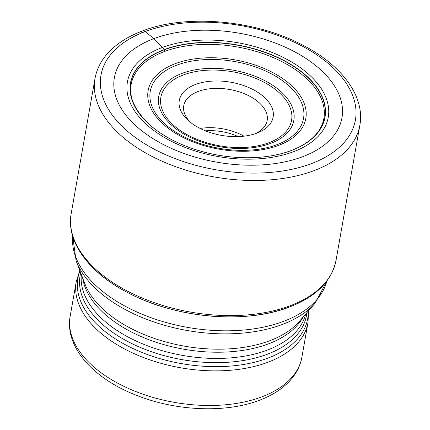 <?xml version="1.0" encoding="UTF-8"?>
<svg xmlns="http://www.w3.org/2000/svg" width="430" height="430" viewBox="0 0 430 430"><rect width="100%" height="100%" fill="white"/><g stroke="black" fill="none" stroke-linecap="round" stroke-linejoin="round"><path stroke-width="0.64" d="M179.014 143.26A98.572 55.83 -170 0 1 176.692 142.19A98.572 55.83 -170 0 1 176.628 142.158A98.572 55.83 -170 0 1 164.384 49.756A98.572 55.83 10 0 1 301.925 72.326A98.572 55.83 10 0 1 291.094 150.575A98.572 55.83 -170 0 1 261.402 157.106C272.308 156.069 282.161 153.902 290.965 150.607C303.365 145.877 312.438 139.551 318.184 131.634C321.183 127.409 323.081 123.034 323.876 118.508A97.863 55.427 10 0 0 272.378 57.201A97.863 55.427 10 0 0 164.604 51.466L164.292 49.557A98.744 55.932 -170 0 0 181.573 144.383A98.744 55.932 -170 0 0 255.995 157.509A98.744 55.932 -170 0 0 291.223 150.559A98.744 55.932 10 0 0 302.075 72.17A98.744 55.932 10 0 0 164.292 49.557L153.902 38.614A115.552 65.446 -170 0 1 315.136 65.075A115.552 65.446 -170 0 1 302.435 156.805A115.552 65.446 -170 0 1 141.207 130.344A115.552 65.446 -170 0 1 153.902 38.614L145.157 31.578A5.294 3.15 -110.6 0 0 140.997 33.164M254.866 133.864A42.355 23.989 10 0 0 267.164 120.459A42.355 23.989 10 0 0 257.333 101.147A42.355 23.989 10 0 0 198.235 91.445A42.355 23.989 10 0 0 183.744 105.753A42.355 23.989 10 0 0 190.721 122.555M262.074 95.352A47.649 26.988 10 0 0 195.591 84.441A47.649 26.988 10 0 0 188.91 121.067A47.649 26.988 10 0 0 190.356 122.265A47.649 26.988 10 0 0 256.839 133.176A47.649 26.988 10 0 0 257.075 133.085A47.649 26.988 10 0 0 262.074 95.352M76.212 244.213A133.037 75.352 10 0 0 288.729 307.23M164.604 51.466A97.863 55.427 10 0 0 131.123 84.522C130.053 91.208 130.935 97.631 133.762 103.781L136.815 109.661L142.943 117.949C151.161 127.28 162.389 135.348 176.628 142.158M261.402 157.106A98.572 55.83 -170 0 1 261.327 157.111A98.572 55.83 -170 0 1 258.779 157.326M293.367 151.768A101.964 57.754 -170 0 1 151.091 128.419A101.964 57.754 -170 0 1 162.298 47.477A101.964 57.754 10 0 1 304.574 70.832A101.964 57.754 10 0 1 293.367 151.768M145.157 31.578A129.177 73.165 10 0 0 130.962 134.117A129.177 73.165 10 0 0 311.207 163.701A129.177 73.165 10 0 0 325.402 61.157A129.177 73.165 10 0 0 145.157 31.578M359.851 125.286A134.472 76.164 -170 0 1 313.852 170.705A134.472 76.164 -170 0 1 165.76 162.82A134.472 76.164 -170 0 1 94.998 78.582C96.379 70.891 99.561 63.747 104.544 57.152C113.187 45.929 125.856 37.184 142.54 30.917C186.491 13.771 255.119 19.914 302.403 44.962C341.57 64.914 365.221 96.293 359.851 125.286L336.029 260.392C331.686 281.209 316.045 296.797 289.105 307.16C245.089 324.365 175.773 318.162 128.28 292.921C89.085 272.921 65.892 241.741 71.176 213.689A134.472 76.164 10 0 0 141.938 297.925A134.472 76.164 10 0 0 290.03 305.811A134.472 76.164 10 0 0 336.029 260.392M72.713 236.231A129.177 73.165 10 0 0 143.733 314.916A129.177 73.165 10 0 0 283.397 321.42A129.177 73.165 10 0 0 283.461 321.393A129.177 73.165 10 0 0 326.875 281.048M282.182 324.521A128.183 72.606 -170 0 1 282.118 324.542A128.183 72.606 -170 0 1 76.115 260.817L84.818 283.666A114.95 65.107 10 0 0 269.492 340.834A114.95 65.107 10 0 0 269.551 340.813A114.95 65.107 10 0 0 299.28 321.484L315.271 302.989A128.183 72.606 -170 0 1 282.182 324.521M303.198 316.948A113.955 64.543 -170 0 1 268.272 343.935A113.955 64.543 -170 0 1 268.212 343.957A113.955 64.543 -170 0 1 152.322 340.952A113.955 64.543 -170 0 1 82.684 278.065M81.356 274.582A113.955 64.543 10 0 0 143.604 344.269A113.955 64.543 10 0 0 267.116 350.176A113.955 64.543 10 0 0 267.175 350.149A113.955 64.543 10 0 0 305.633 314.131M306.875 312.696A114.95 65.107 -170 0 1 267.175 354.288A114.95 65.107 -170 0 1 267.111 354.315A114.95 65.107 -170 0 1 138.395 346.612A114.95 65.107 -170 0 1 80.684 272.813M79.953 270.889A116.67 66.08 10 0 0 133.456 348.757A116.67 66.08 10 0 0 267.75 358.168A116.67 66.08 10 0 0 267.809 358.147A116.67 66.08 10 0 0 308.219 311.143M301.892 357.179C300.581 364.452 297.56 371.149 292.83 377.277C284.988 387.21 273.824 394.885 259.328 400.298C225.605 413.273 175.94 411.101 136.514 395.331C93.606 378.792 64.532 347.091 70.149 316.319A117.659 66.645 10 0 0 132.064 390.026A117.659 66.645 10 0 0 261.644 396.922A117.659 66.645 10 0 0 261.73 396.89A117.659 66.645 10 0 0 301.892 357.179L307.998 322.565A117.659 66.645 -170 0 1 267.809 362.286A117.659 66.645 -170 0 1 267.75 362.307A117.659 66.645 -170 0 1 138.17 355.406A117.659 66.645 -170 0 1 76.25 281.704L79.786 270.465M205.422 130.817A40.237 22.79 -170 0 1 238.225 136.6M200.17 128.452A42.355 23.989 -170 0 1 243.966 136.176M268.804 142.765A66.354 37.582 -170 0 1 176.246 127.527A66.354 37.582 -170 0 1 183.567 74.874A66.354 37.582 -170 0 1 183.626 74.852A66.354 37.582 -170 0 1 276.178 90.09A66.354 37.582 -170 0 1 268.863 142.744A66.354 37.582 -170 0 1 268.804 142.765M182.196 73.326A68.59 38.85 -170 0 1 182.261 73.304A68.59 38.85 -170 0 1 277.936 89.058A68.59 38.85 -170 0 1 270.368 143.486A68.59 38.85 -170 0 1 270.309 143.507A68.59 38.85 -170 0 1 174.634 127.758A68.59 38.85 -170 0 1 182.196 73.326M277.006 144.679A77.819 44.075 10 0 0 285.429 82.909A77.819 44.075 10 0 0 176.886 65.118A77.819 44.075 10 0 0 176.794 65.15A77.819 44.075 10 0 0 168.372 126.925A77.819 44.075 10 0 0 276.915 144.711A77.819 44.075 10 0 0 277.006 144.679M278.425 145.453A80.055 45.343 10 0 0 287.224 81.904A80.055 45.343 10 0 0 175.515 63.57A80.055 45.343 10 0 0 166.722 127.119A80.055 45.343 10 0 0 278.425 145.453M255.995 157.509L261.327 157.111M181.573 144.383L176.692 142.19M71.176 213.689L94.998 78.582M326.908 281.005L315.271 302.989M72.697 236.183L76.115 260.817M70.149 316.319L76.25 281.704M308.52 310.793L307.998 322.565"/></g></svg>
